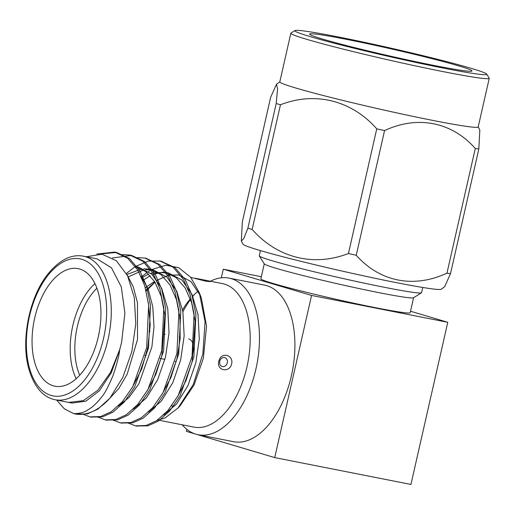 <?xml version="1.0" encoding="UTF-8"?>
<svg xmlns="http://www.w3.org/2000/svg" width="515" height="515" viewBox="0 0 515 515"><rect width="100%" height="100%" fill="white"/><g stroke="black" fill="none" stroke-linecap="round" stroke-linejoin="round"><path stroke-width="0.77" d="M264.266 263.815L260.867 278.782A76.568 3.322 12.8 0 0 339.372 300.026A76.568 3.322 12.8 0 0 376.143 307.816A76.568 3.322 12.8 0 0 410.191 312.708L413.59 297.741M311.569 295.443L447.773 322.293L410.931 484.448L274.733 457.597L311.569 295.443L223.278 269.203L261.337 276.703M410.526 311.221L447.773 322.293M195.558 434.068L186.436 431.358L186.887 429.381M221.321 277.81L223.278 269.203M198.153 434.731L233.565 441.709A79.819 44.033 -78.8 0 0 292.211 371.914A79.819 44.033 -78.8 0 0 264.446 285.085L229.033 278.106A79.819 44.033 101.2 0 1 255.936 368.998A79.819 44.033 101.2 0 1 198.153 434.731A79.819 44.033 101.2 0 1 182.168 424.791M196.292 434.287L274.733 457.597M172.409 406.644A79.819 44.033 101.2 0 1 171.997 405.376M168.051 383.9A79.819 44.033 101.2 0 1 167.961 382.6M179.555 318.656A79.819 44.033 101.2 0 1 179.973 317.723M182.896 311.749A79.819 44.033 101.2 0 1 190.537 299.395M192.861 296.357A79.819 44.033 101.2 0 1 194.554 294.316M210.468 281.229A79.819 44.033 101.2 0 1 229.033 278.106M195.346 278.274L222.293 283.565A73.162 40.363 101.2 0 1 246.955 366.873A73.162 40.363 101.2 0 1 193.994 427.122L177.585 423.871M166.963 386.038A73.162 40.363 101.2 0 1 166.847 385.091M179.362 315.644A73.162 40.363 101.2 0 1 179.671 315.038M182.561 309.837A73.162 40.363 101.2 0 1 190.338 298.842M192.764 296.131A73.162 40.363 101.2 0 1 198.159 291.117M219.03 360.487C221.45 351.668 233.72 354.887 231.66 363.86C229.523 373.272 216.203 370.691 218.798 361.324L219.03 360.487M178.1 407.919L180.141 405.749L194.058 385.001L203.354 358.279L206.541 326.13L201.365 298.082L199.299 292.662L205.06 321.585L202.871 353.844L193.292 384.48L178.1 407.919L165.096 417.929L156.753 420.594M200.322 295.526L190.994 281.602L178.711 274.978L168.972 275.171L158.987 279.375L157.255 280.527M155.015 282.207L146.176 290.988M158.852 420.195L177.804 423.929M206.103 280.372C208.981 280.952 210.313 281.37 210.094 281.641L205.794 281.19L190.762 277.347M227.276 362.824A4.609 3.837 106.6 0 0 222.499 357.822A4.609 3.837 106.6 0 0 220.735 365.599A4.609 3.837 106.6 0 0 227.276 362.824M158.987 279.375L157.036 280.218M154.552 281.454L145.301 287.711M141.413 276.961L146.962 272.506M148.487 271.469L151.455 269.686M151.558 269.628L165.746 265.257L178.686 267.646L190.698 277.27L199.299 292.662M148.352 302.511L150.219 324.83L147.831 347.496L141.657 369.036L132.078 387.904M134.428 266.249L145.816 271.566L154.848 281.93L161.298 296.589L164.871 315.154L161.91 355.395L155.845 374.418L147.148 390.994M126.935 274.489L141.767 268.914M143.782 268.766L149.569 269.236L160.963 274.559L170.001 284.924L176.445 299.614L180.018 318.206L180.141 338.613L177.025 358.485L170.941 377.501L162.225 394.072M141.741 277.701L148.629 274.032M150.766 273.246L164.71 272.216L176.111 277.546L185.149 287.937L191.599 302.633L195.166 321.238L192.153 361.53L186.05 380.559L177.321 397.123M145.977 290.19L154.918 282.053M83.372 256.174A73.162 40.363 101.2 0 1 108.028 339.488A73.162 40.363 101.2 0 1 55.066 399.737C42.887 397.194 34.138 386.907 28.808 368.888C20.639 340.589 29.271 297.271 47.638 274.398C59.341 259.991 71.25 253.914 83.372 256.174L97 258.865L111.472 267.781L121.295 286.9L124.888 313.107L121.637 342.172L119.757 349.479L111.317 372.712L99.298 390.885L85.908 401.14L72.106 403.084L68.688 402.415L83.282 400.676L97.818 390.261L110.506 372.461L119.757 349.479C118.92 356.393 116.635 365.193 112.894 375.873C108.208 386.907 104.493 393.911 101.758 396.885C97.071 402.962 92.475 407.268 87.968 409.818C84.569 412.257 79.87 413.545 73.883 413.674L64.394 408.897L56.605 400.039M126.87 274.398L133.276 286.797L137.479 302.743L137.505 339.527L127.199 374.154L118.817 388.471L109.296 398.829M140.93 275.918L148.166 289.14L152.762 306.618L154.017 326.677L151.906 346.878L138.883 383.784L128.969 397.509L118.296 406.045M135.419 266.442L138.239 266.995L151.745 274.122L161.646 288.252L167.742 308.659L169.029 332.96L165.502 357.05L157.648 379.735L146.286 398.024L133.424 409.032M128.454 276.819L143.537 269.957M145.578 269.66L153.373 269.982L166.879 277.102L176.78 291.233L182.876 311.639L184.164 335.947L180.636 360.056L172.782 382.722L161.414 401.011L148.552 412.019M142.835 280.366L150.264 275.744M152.434 274.772L158.672 272.937M160.712 272.641L168.508 272.963L182.014 280.083L191.915 294.22L198.011 314.626L199.299 338.934L195.771 363.03L187.911 385.709L176.548 403.998L163.68 415.006M75.892 414.079L87.312 413.918L97.837 409.168L109.94 398.127L122.866 377.283L131.834 351.526L135.793 323.903L134.306 297.644L127.566 275.776L116.384 260.757L102.06 254.21L86.263 256.747M99.71 254.011L116.525 252.453L129.568 258.639L139.829 270.723L146.563 286.14L150.509 305.447L148.475 347.992L134.608 387.023L124.244 402.08L112.972 412.148L102.446 416.905L90.968 417.047M112.489 257.944L131.64 255.434L144.696 261.62L154.964 273.703L161.697 289.121L165.643 308.434L163.609 350.979L149.743 390.01L139.378 405.067L128.106 415.129L117.581 419.886L106.103 420.028M145.854 258.253L159.83 264.607L170.098 276.69L176.825 292.108L180.778 311.414L178.744 353.96L164.877 392.99L154.506 408.047L143.241 418.116L132.709 422.873L121.237 423.015M160.989 261.24L174.965 267.588L185.233 279.671L191.96 295.089L195.912 314.401L193.872 356.947L180.012 395.977L169.641 411.034L158.369 421.096L147.85 425.853L136.366 425.995M109.94 398.127A83.224 45.912 101.2 0 1 74.971 413.912A83.224 45.912 101.2 0 1 73.883 413.674M96.826 254.049L114.671 252.093L127.72 258.273L137.994 270.362L144.721 285.774L148.674 305.086L146.64 347.631L132.773 386.662L122.403 401.719L111.131 411.788L100.612 416.538L90.041 416.886L82.966 414.221M122.036 254.622L129.819 255.08L142.861 261.26L153.129 273.343L159.856 288.761L163.802 308.073L161.768 350.618L147.908 389.649L137.537 404.7L126.265 414.768L115.74 419.525L105.169 419.867L97.869 417.073M137.17 257.609L144.947 258.06L157.989 264.24L168.263 276.33L174.991 291.741L178.937 311.054L176.903 353.599L163.043 392.63L152.672 407.687L141.4 417.755L130.881 422.506L120.317 422.854L113.004 420.06M126.381 273.471L135.239 266.59M135.464 266.455L148.32 261.15L160.075 261.041L173.124 267.227L183.398 279.31L190.125 294.728L194.071 314.041L192.037 356.586L178.177 395.61L167.806 410.667L156.534 420.736L146.009 425.493L135.432 425.834L128.138 423.04M98.281 336.861A59.92 33.057 -78.8 0 0 78.087 268.63A59.92 33.057 -78.8 0 0 34.061 321.025A59.92 33.057 -78.8 0 0 54.905 386.205A59.92 33.057 -78.8 0 0 98.281 336.861M76.188 378.731A59.92 33.057 101.2 0 1 94.94 283.623M96.891 288.226A56.592 31.222 -78.8 0 0 79.741 375.21M99.183 332.471A15.643 8.633 -78.8 0 0 98.655 335.149M192.365 354.874A12.315 6.798 -78.8 0 0 192.887 352.987A12.315 6.798 -78.8 0 0 188.735 338.96M421.457 292.79L413.5 297.792A76.568 3.322 -167.2 0 1 342.79 284.982A76.568 3.322 -167.2 0 1 264.317 263.899L259.303 255.955A83.224 3.611 12.8 0 0 344.599 278.866A83.224 3.611 12.8 0 0 421.457 292.79A83.224 3.611 12.8 0 0 421.573 292.655L422.751 287.473M260.442 250.599L259.264 255.781A83.224 3.611 12.8 0 0 259.303 255.955M241.329 240.969L243.769 238.554L247.889 228.171A117.877 5.118 -167.2 0 0 252.144 229.439L280.463 104.777A117.877 5.118 -167.2 0 1 276.214 103.515L277.572 88.741L276.433 84.344L270.639 97.322L242.32 221.984L241.329 240.969L242.99 244.194A101.725 4.416 12.8 0 0 341.181 270.864A101.725 4.416 12.8 0 0 441.258 289.237L444.728 286.61L450.516 273.639A117.877 5.118 -167.2 0 1 446.962 273.15L475.281 148.494A117.877 5.118 -167.2 0 0 478.834 148.983L450.516 273.639M247.889 228.171L276.214 103.515M356.238 255.266A117.877 5.118 -167.2 0 1 348.43 253.515L376.755 128.853A117.877 5.118 -167.2 0 0 380.662 129.735A117.877 5.118 -167.2 0 0 384.563 130.604L356.238 255.266C379.748 281.802 413.7 288.651 446.962 273.15M252.144 229.439C277.385 257.906 313.423 267.073 348.43 253.515M280.463 104.777C315.148 91.168 351.816 100.477 376.755 128.853M384.563 130.604C417.517 115.077 452.054 122.023 475.281 148.494M478.834 148.983L479.826 129.986M294.966 30.552L290.988 33.05A101.725 4.416 12.8 0 0 290.853 33.218L279.8 81.866A101.725 4.416 12.8 0 0 384.106 110.088A101.725 4.416 12.8 0 0 478.197 126.941L489.25 78.293A101.725 4.416 12.8 0 0 489.199 78.087L486.694 74.109A98.397 4.274 -167.2 0 1 395.732 58.008A98.397 4.274 -167.2 0 1 294.966 30.552A98.397 4.274 -167.2 0 1 391.735 48.346A98.397 4.274 -167.2 0 1 486.694 74.109M290.853 33.218A101.725 4.416 12.8 0 0 395.16 61.44A101.725 4.416 12.8 0 0 489.25 78.293M386.604 47.863A83.224 3.611 -167.2 0 1 471.94 70.954A83.224 3.611 -167.2 0 1 389.984 56.038A83.224 3.611 -167.2 0 1 309.631 34.074A83.224 3.611 -167.2 0 1 386.604 47.863M103.541 338.426A69.834 38.528 -78.8 0 0 61.356 262.991A69.834 38.528 -78.8 0 0 34.589 380.83A69.834 38.528 -78.8 0 0 103.541 338.426M149.569 269.229L153.373 269.982M164.71 272.216L168.508 272.963M161.91 261.401L160.075 261.041M146.775 258.421L144.94 258.06M131.647 255.434L129.806 255.073M116.506 252.453L114.671 252.093M137.286 426.195L135.445 425.834M122.145 423.214L120.317 422.854M107.017 420.227L105.176 419.867M91.882 417.247L90.048 416.886M76.748 414.26L74.971 413.912M68.688 402.421L55.066 399.737M180.237 337.286L179.226 337.087M165.096 334.299L164.098 334.106M149.955 331.319L148.964 331.119M176.246 361.607L175.139 361.388M164.916 359.373L160.011 358.408M145.964 355.64L144.876 355.421M279.819 81.788L276.51 84.293M478.216 126.864L479.826 129.992"/></g></svg>
